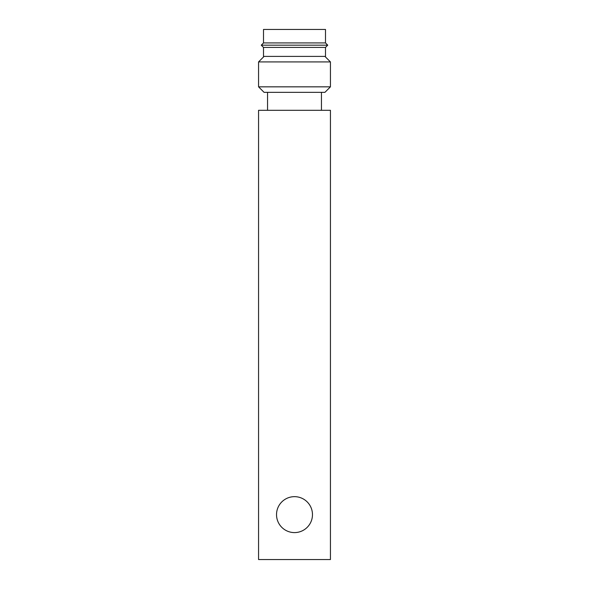<?xml version="1.0" encoding="UTF-8"?>
<svg xmlns="http://www.w3.org/2000/svg" width="589" height="589" viewBox="0 0 589 589"><rect width="100%" height="100%" fill="white"/><g stroke="black" fill="none" stroke-linecap="round" stroke-linejoin="round"><path stroke-width="0.88" d="M294.5 532.596A17.972 17.972 0 0 0 312.472 514.624A17.972 17.972 0 0 0 294.5 496.66A17.972 17.972 0 0 0 276.528 514.624A17.972 17.972 0 0 0 294.5 532.596M330.436 110.312L330.436 559.55L258.564 559.55L258.564 110.312L330.436 110.312M325.496 42.931L325.496 29.45L263.504 29.45L263.504 42.931L261.258 45.176L327.742 45.176L325.496 42.931L263.504 42.931M327.742 45.176L325.496 47.422L263.504 47.422L261.258 45.176M325.496 47.422L325.496 56.404L263.504 56.404L263.504 47.422M330.436 61.919L258.564 61.919L258.564 86.833L330.436 86.833L330.436 61.919L324.929 56.404M330.436 86.833L324.929 92.34L264.071 92.34L258.564 86.833M321.454 92.34L321.454 110.312M264.071 56.404L258.564 61.919M267.546 92.34L267.546 110.312"/></g></svg>
